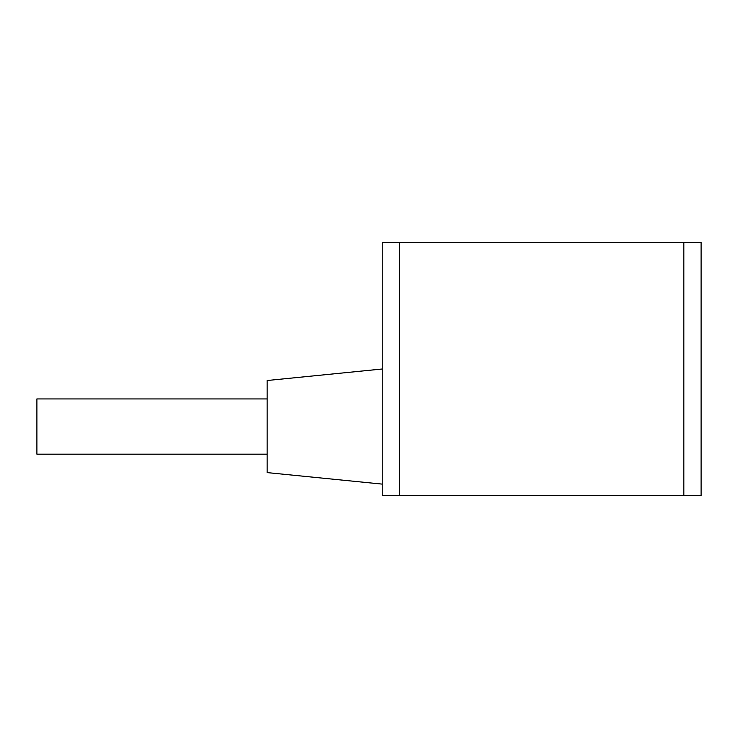<?xml version="1.0" encoding="UTF-8"?>
<svg xmlns="http://www.w3.org/2000/svg" width="738" height="738" viewBox="0 0 738 738"><rect width="100%" height="100%" fill="white"/><g stroke="black" fill="none" stroke-linecap="round" stroke-linejoin="round"><path stroke-width="1.11" d="M382.238 242.378L701.1 242.378L701.1 495.622L382.238 495.622L382.238 242.378M382.238 484.11L267.128 472.606L267.128 380.513L382.238 369M267.128 454.184L36.9 454.184L36.9 398.926L267.128 398.926M399.507 495.622L399.507 242.378M683.831 495.622L683.831 242.378"/></g></svg>
